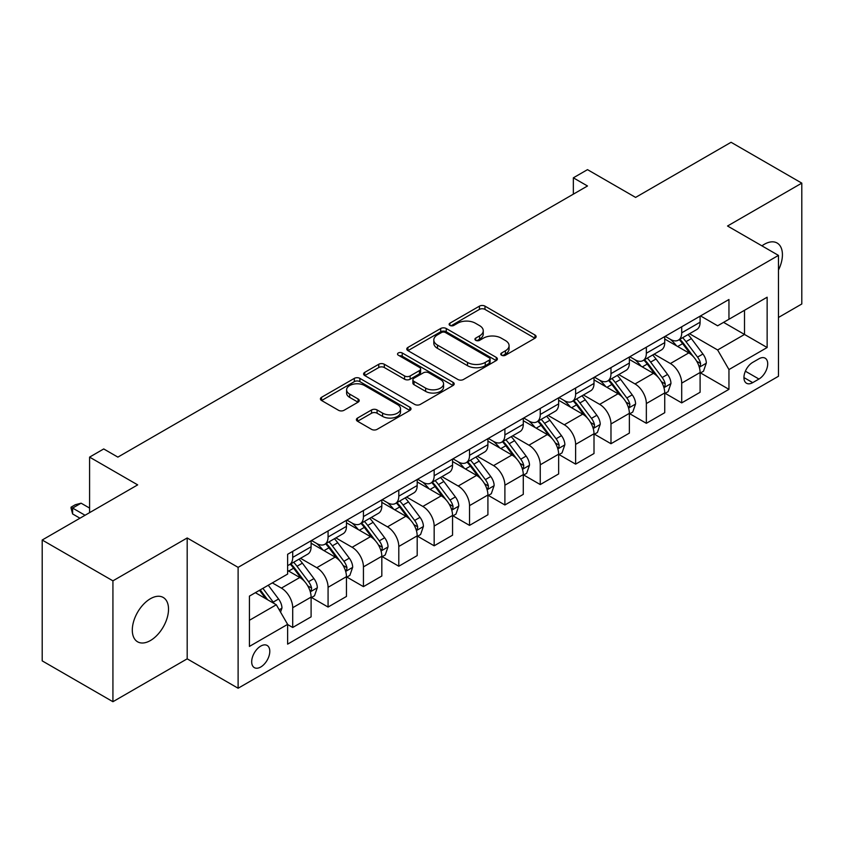 <?xml version="1.0" encoding="UTF-8"?>
<svg xmlns="http://www.w3.org/2000/svg" width="844" height="844" viewBox="0 0 844 844"><rect width="100%" height="100%" fill="white"/><g stroke="black" fill="none" stroke-linecap="round" stroke-linejoin="round"><path stroke-width="1.27" d="M501.579 355.24A2.754 1.583 0 0 0 505.461 355.24L534.969 338.212A3.925 2.268 0 0 0 536.119 336.608A3.925 2.268 0 0 0 534.969 335.005L484.983 306.14A3.925 2.268 0 0 0 479.434 306.14L449.926 323.178A2.754 1.583 0 0 0 449.124 324.296A2.754 1.583 0 0 0 449.926 325.425A2.754 1.583 0 0 0 453.808 325.425L457.627 323.22A12.565 7.258 0 0 1 475.404 323.22L479.571 325.626A12.565 7.258 0 0 1 483.253 330.753A12.565 7.258 0 0 1 479.571 335.88L475.752 338.085A2.754 1.583 0 0 0 474.95 339.214A2.754 1.583 0 0 0 475.752 340.332A2.754 1.583 0 0 0 479.635 340.332L483.454 338.127A12.565 7.258 0 0 1 501.231 338.127L505.398 340.533A12.565 7.258 0 0 1 509.08 345.66A12.565 7.258 0 0 1 505.398 350.798L501.579 353.003A2.754 1.583 0 0 0 500.766 354.121A2.754 1.583 0 0 0 501.579 355.24L501.579 353.003M150.411 640.543A25.605 14.781 120 0 0 167.144 617.977A25.605 14.781 120 0 0 163.219 597.457A25.605 14.781 120 0 0 150.411 598.723A25.605 14.781 120 0 0 133.679 621.289A25.605 14.781 120 0 0 137.604 641.809A25.605 14.781 120 0 0 150.411 640.543M778.463 270.08A25.605 14.781 120 0 0 777.113 243.019A25.605 14.781 120 0 0 764.316 244.296A25.605 14.781 120 0 0 761.932 245.857M260.743 667.003A12.808 7.396 120 0 0 269.109 655.714A12.808 7.396 120 0 0 267.147 645.46A12.808 7.396 120 0 0 260.743 646.093A12.808 7.396 120 0 0 252.377 657.381A12.808 7.396 120 0 0 254.339 667.636A12.808 7.396 120 0 0 260.743 667.003M357.529 418.054A3.925 2.268 0 0 0 356.379 419.658A3.925 2.268 0 0 0 357.529 421.251L371.55 429.353A3.925 2.268 0 0 0 377.099 429.353L409.867 410.437A3.925 2.268 0 0 0 411.017 408.834A3.925 2.268 0 0 0 409.867 407.23L359.882 378.365A3.925 2.268 0 0 0 354.332 378.365L321.564 397.292A3.925 2.268 0 0 0 320.414 398.896A3.925 2.268 0 0 0 321.564 400.499L338.507 410.279A3.925 2.268 0 0 0 344.057 410.279L358.078 402.177A3.925 2.268 0 0 0 359.227 400.573A3.925 2.268 0 0 0 358.078 398.969L349.68 394.116A10.508 6.066 0 0 1 346.599 389.833A10.508 6.066 0 0 1 353.087 384.231A10.508 6.066 0 0 1 364.534 385.539L397.44 404.54A10.508 6.066 0 0 1 400.52 408.834A10.508 6.066 0 0 1 394.032 414.436A10.508 6.066 0 0 1 382.585 413.117L377.099 409.952A3.925 2.268 0 0 0 371.55 409.952L357.529 418.054L357.529 421.251M778.463 317.471L801.8 303.988L801.8 183.127L731.073 142.288L635.595 197.412L587.498 169.644L573.35 177.82L587.498 185.986L117.875 457.121L103.728 448.945L89.591 457.121L89.591 512.646M112.927 580.841L112.927 701.712L187.189 658.837L187.189 537.966L112.927 580.841L42.2 540.012L137.677 484.878L89.591 457.121M187.189 537.966L238.113 567.368L778.463 255.394L778.463 376.266L238.113 688.24L238.113 567.368M801.8 183.127L727.539 226.002L778.463 255.394M457.912 379.494A3.925 2.268 0 0 0 463.462 379.494L496.23 360.578A3.925 2.268 0 0 0 497.38 358.974A3.925 2.268 0 0 0 496.23 357.371L446.244 328.506A3.925 2.268 0 0 0 440.695 328.506L407.926 347.422A3.925 2.268 0 0 0 406.776 349.026A3.925 2.268 0 0 0 407.926 350.629L457.912 379.494M399.444 355.841A2.754 1.583 0 0 1 402.229 356.221L402.229 352.961L453.049 382.3A3.925 2.268 0 0 1 454.199 383.904A3.925 2.268 0 0 1 453.049 385.508L420.28 404.424A3.925 2.268 0 0 1 414.731 404.424L364.745 375.559L364.745 372.362A3.925 2.268 0 0 0 363.595 373.966A3.925 2.268 0 0 0 364.745 375.559M364.745 372.362L378.766 364.26A3.925 2.268 0 0 1 384.326 364.26L404.592 375.96A3.925 2.268 0 0 0 410.142 375.96L419.447 370.59A3.925 2.268 0 0 0 420.597 368.986A3.925 2.268 0 0 0 419.447 367.383L398.347 355.208A2.754 1.583 0 0 1 397.535 354.079A2.754 1.583 0 0 1 399.233 352.613A2.754 1.583 0 0 1 402.229 352.961M112.927 701.712L42.2 660.873L42.2 540.012M758.935 358.795L752.711 362.382A12.407 7.163 120 0 0 744.608 373.312A12.407 7.163 120 0 0 746.518 383.25A12.407 7.163 120 0 0 752.711 382.638L758.935 379.04A12.407 7.163 120 0 0 767.038 368.111A12.407 7.163 120 0 0 765.139 358.172A12.407 7.163 120 0 0 758.935 358.795M700.52 315.909L717.632 325.795L728.952 319.264L728.952 299.504L287.625 554.297L287.625 574.068L249.423 596.117L249.423 646.42L287.625 624.37L287.625 644.13L728.952 389.337L728.952 369.566L717.632 349.975L689.506 333.728M728.952 319.264L767.143 297.215L767.143 347.517L728.952 369.566M187.189 658.837L238.113 688.24M573.35 177.82L573.35 194.152M723.572 322.366L744.514 334.456L744.514 310.276L767.143 297.215M717.632 349.975L744.514 334.456L767.143 347.517M249.423 620.287L276.304 604.768L255.373 592.688M287.625 624.539L292.71 627.472L292.71 607.712A16.004 9.242 -120 0 0 281.4 588.11L272.338 582.887M292.71 627.472L311.098 616.859L311.098 597.098A16.004 9.242 -120 0 0 299.789 577.496L287.625 570.47M311.52 597.499L328.073 607.058L328.073 587.297A16.004 9.242 -120 0 0 316.764 567.696L300.506 558.317M328.073 607.058L346.462 596.444L346.462 576.674A16.004 9.242 -120 0 0 335.152 557.082L311.098 543.198M346.884 577.085L363.437 586.643L363.437 566.873A16.004 9.242 -120 0 0 352.127 547.281L335.87 537.892M363.437 586.643L381.826 576.019L381.826 556.259A16.004 9.242 -120 0 0 370.516 536.657L346.462 522.774M382.248 556.671L398.801 566.229L398.801 546.458A16.004 9.242 -120 0 0 387.48 526.856L371.233 517.477M398.801 566.229L417.189 555.605L417.189 535.845A16.004 9.242 -120 0 0 405.88 516.243L381.826 502.359M417.611 536.256L434.164 545.804L434.164 526.044A16.004 9.242 -120 0 0 422.844 506.442L406.597 497.063M434.164 545.804L452.553 535.191L452.553 515.431A16.004 9.242 -120 0 0 441.233 495.829L417.189 481.945M452.975 515.832L469.528 525.39L469.528 505.63A16.004 9.242 -120 0 0 458.208 486.028L441.961 476.649M469.528 525.39L487.916 514.777L487.916 495.006A16.004 9.242 -120 0 0 476.596 475.415L452.553 461.531M488.338 495.417L504.891 504.976L504.891 485.216A16.004 9.242 -120 0 0 493.571 465.614L477.324 456.235M504.891 504.976L523.28 494.362L523.28 474.592A16.004 9.242 -120 0 0 511.96 454.99L487.916 441.106M523.702 475.003L540.255 484.561L540.255 464.791A16.004 9.242 -120 0 0 528.935 445.189L512.688 435.81M540.255 484.561L558.644 473.938L558.644 454.177A16.004 9.242 -120 0 0 547.323 434.576L523.28 420.692M559.066 454.589L575.619 464.137L575.619 444.377A16.004 9.242 -120 0 0 564.298 424.775L548.051 415.396M575.619 464.137L594.007 453.523L594.007 433.763A16.004 9.242 -120 0 0 582.687 414.161L558.644 400.278M594.429 434.164L610.982 443.722L610.982 423.962A16.004 9.242 -120 0 0 599.662 404.36L583.415 394.981M610.982 443.722L629.371 433.109L629.371 413.338A16.004 9.242 -120 0 0 618.051 393.747L594.007 379.863M629.793 413.75L646.346 423.308L646.346 403.548A16.004 9.242 -120 0 0 635.026 383.946L618.779 374.567M646.346 423.308L664.734 412.695L664.734 392.924A16.004 9.242 -120 0 0 653.414 373.322L629.371 359.438M665.156 393.336L681.709 402.894L681.709 383.123A16.004 9.242 -120 0 0 670.389 363.532L654.142 354.142M681.709 402.894L700.098 392.27L700.098 372.51A16.004 9.242 -120 0 0 688.778 352.908L664.734 339.024M665.156 336.334L670.389 339.351A16.004 9.242 -120 0 0 678.397 340.143A16.004 9.242 -120 0 0 681.709 332.821L681.709 326.776M629.793 356.748L635.026 359.766A16.004 9.242 -120 0 0 643.033 360.567A16.004 9.242 -120 0 0 646.346 353.235L646.346 347.19M594.429 377.162L599.662 380.19A16.004 9.242 -120 0 0 607.669 380.982A16.004 9.242 -120 0 0 610.982 373.649L610.982 367.604M559.066 397.577L564.298 400.605A16.004 9.242 -120 0 0 572.306 401.396A16.004 9.242 -120 0 0 575.619 394.074L575.619 388.029M523.702 418.002L528.935 421.019A16.004 9.242 -120 0 0 536.942 421.81A16.004 9.242 -120 0 0 540.255 414.488L540.255 408.443M488.338 438.416L493.571 441.433A16.004 9.242 -120 0 0 501.579 442.224A16.004 9.242 -120 0 0 504.891 434.903L504.891 428.857M452.975 458.83L458.208 461.858A16.004 9.242 -120 0 0 466.215 462.649A16.004 9.242 -120 0 0 469.528 455.317L469.528 449.272M417.611 479.244L422.844 482.272A16.004 9.242 -120 0 0 430.851 483.063A16.004 9.242 -120 0 0 434.164 475.742L434.164 469.697M382.248 499.669L387.48 502.686A16.004 9.242 -120 0 0 395.488 503.478A16.004 9.242 -120 0 0 398.801 496.156L398.801 490.111M346.884 520.083L352.127 523.101A16.004 9.242 -120 0 0 360.124 523.892A16.004 9.242 -120 0 0 363.437 516.57L363.437 510.525M311.52 540.498L316.764 543.515A16.004 9.242 -120 0 0 324.761 544.317A16.004 9.242 -120 0 0 328.073 536.984L328.073 530.939M700.52 372.921L728.952 389.337M678.397 340.143L696.785 329.529A16.004 9.242 -120 0 0 700.098 322.208L700.098 316.162M643.033 360.567L661.422 349.943A16.004 9.242 -120 0 0 664.734 342.622L664.734 336.577M607.669 380.982L626.058 370.358A16.004 9.242 -120 0 0 629.371 363.036L629.371 356.991M572.306 401.396L590.694 390.783A16.004 9.242 -120 0 0 594.007 383.45L594.007 377.405M536.942 421.81L555.331 411.197A16.004 9.242 -120 0 0 558.644 403.865L558.644 397.83M501.579 442.224L519.967 431.611A16.004 9.242 -120 0 0 523.28 424.289L523.28 418.244M466.215 462.649L484.604 452.025A16.004 9.242 -120 0 0 487.916 444.704L487.916 438.658M430.851 483.063L449.24 472.45A16.004 9.242 -120 0 0 452.553 465.118L452.553 459.073M395.488 503.478L413.876 492.864A16.004 9.242 -120 0 0 417.189 485.532L417.189 479.497M360.124 523.892L378.513 513.279A16.004 9.242 -120 0 0 381.826 505.957L381.826 499.912M324.761 544.317L343.149 533.693A16.004 9.242 -120 0 0 346.462 526.371L346.462 520.326M287.625 565.374A16.004 9.242 -120 0 0 289.397 564.731L307.786 554.118A16.004 9.242 -120 0 0 311.098 546.785L311.098 540.74M289.397 564.731A16.004 9.242 -120 0 0 292.71 557.399L292.71 551.364M276.304 604.768L287.625 624.37M502.676 355.63L505.398 354.058A12.565 7.258 0 0 0 509.08 348.931L509.08 345.66M483.253 330.753L483.253 334.024A12.565 7.258 0 0 1 479.571 339.151L476.849 340.723M534.917 338.244L484.983 309.41A3.925 2.268 0 0 0 479.434 309.41L451.023 325.816M496.177 360.599L446.244 331.776A3.925 2.268 0 0 0 440.695 331.776L407.979 350.661M489.288 360.093A2.754 1.583 0 0 0 490.09 358.974A2.754 1.583 0 0 0 489.288 357.845L445.41 332.515A2.754 1.583 0 0 0 441.528 332.515L437.498 334.846A12.565 7.258 0 0 0 433.816 339.974A12.565 7.258 0 0 0 437.498 345.101L467.492 362.414A12.565 7.258 0 0 0 485.258 362.414L489.288 360.093L489.288 363.363A2.754 1.583 0 0 0 490.09 362.234L490.09 358.974M433.816 339.974L433.816 343.244A12.565 7.258 0 0 0 437.498 348.372L437.498 345.101M489.288 363.363L485.258 365.684A12.565 7.258 0 0 1 467.492 365.684L437.498 348.372M364.798 375.591L378.766 367.53L378.766 364.26M420.597 368.986L420.597 372.257A3.925 2.268 0 0 1 419.447 373.86L410.142 379.23A3.925 2.268 0 0 1 404.592 379.23L384.326 367.53A3.925 2.268 0 0 0 378.766 367.53M402.229 356.221L452.996 385.539M425.629 388.113A10.508 6.066 0 0 0 437.076 389.422A10.508 6.066 0 0 0 443.564 383.82A10.508 6.066 0 0 0 440.484 379.536L428.889 372.837A3.925 2.268 0 0 0 423.34 372.837L414.035 378.207A3.925 2.268 0 0 0 412.885 379.811A3.925 2.268 0 0 0 414.035 381.414L425.629 388.113L425.629 391.373A10.508 6.066 0 0 0 437.076 392.692A10.508 6.066 0 0 0 443.564 387.09L443.564 383.82M412.885 379.811L412.885 383.081A3.925 2.268 0 0 0 414.035 384.685L414.035 381.414M425.629 391.373L414.035 384.685M400.52 408.834L400.52 412.094A10.508 6.066 0 0 1 394.032 417.706A10.508 6.066 0 0 1 382.585 416.387L377.099 413.222A3.925 2.268 0 0 0 371.55 413.222L357.571 421.283M346.599 389.833L346.599 393.104A10.508 6.066 0 0 0 349.68 397.387L349.68 394.116M358.025 402.208L349.68 397.387M409.815 410.469L359.882 381.636A3.925 2.268 0 0 0 354.332 381.636L321.617 400.52M700.098 373.164L703.495 371.202L706.322 363.036A10.603 6.119 -120 0 0 702.936 354.005L691.373 338.581A30.606 17.671 -120 0 0 688.039 334.583M676.54 345.84A30.606 17.671 -120 0 0 670.273 339.288M699.127 366.665L700.362 365.336L700.594 363.49A10.603 6.119 -120 0 0 697.555 357.107L686.003 341.683A30.606 17.671 -120 0 0 682.659 337.684M679.81 339.33A25.404 14.665 60 0 1 683.988 344.067L693.768 357.128M679.262 339.636A30.606 17.671 60 0 1 682.606 343.645L690.286 353.9M664.734 393.578L668.131 391.616L670.959 383.45A10.603 6.119 -120 0 0 667.572 374.43L656.01 358.995A30.606 17.671 -120 0 0 652.676 354.997M641.176 366.264A30.606 17.671 -120 0 0 634.91 359.702M663.764 387.09L664.998 385.75L665.23 383.904A10.603 6.119 -120 0 0 662.192 377.532L650.64 362.097A30.606 17.671 -120 0 0 647.295 358.099M644.447 359.744A25.404 14.665 60 0 1 648.625 364.481L658.404 377.542M643.898 360.061A30.606 17.671 60 0 1 647.242 364.059L654.923 374.314M629.371 413.993L632.768 412.041L635.595 403.865A10.603 6.119 -120 0 0 632.209 394.844L620.646 379.41A30.606 17.671 -120 0 0 617.312 375.411M605.813 386.679A30.606 17.671 -120 0 0 599.546 380.116M628.4 407.504L629.635 406.175L629.867 404.318A10.603 6.119 -120 0 0 626.828 397.946L615.276 382.511A30.606 17.671 -120 0 0 611.932 378.513M609.083 380.159A25.404 14.665 60 0 1 613.261 384.896L623.041 397.957M608.535 380.475A30.606 17.671 60 0 1 611.879 384.474L619.559 394.728M594.007 434.417L597.404 432.455L600.232 424.289A10.603 6.119 -120 0 0 596.845 415.259L585.282 399.824A30.606 17.671 -120 0 0 581.949 395.825M570.449 407.093A30.606 17.671 -120 0 0 564.182 400.531M593.037 427.919L594.271 426.589L594.503 424.743A10.603 6.119 -120 0 0 591.475 418.36L579.912 402.936A30.606 17.671 -120 0 0 576.568 398.927M573.72 400.573A25.404 14.665 60 0 1 577.897 405.32L587.677 418.371M573.181 400.889A30.606 17.671 60 0 1 576.515 404.888L584.206 415.153M558.644 454.832L562.041 452.869L564.868 444.704A10.603 6.119 -120 0 0 561.482 435.673L549.919 420.249A30.606 17.671 -120 0 0 546.585 416.24M535.085 427.507A30.606 17.671 -120 0 0 528.819 420.956M557.673 448.333L558.907 447.003L559.139 445.157A10.603 6.119 -120 0 0 556.112 438.774L544.549 423.35A30.606 17.671 -120 0 0 541.204 419.352M538.356 420.987A25.404 14.665 60 0 1 542.534 425.735L552.314 438.796M537.818 421.304A30.606 17.671 60 0 1 541.152 425.313L548.843 435.567M523.28 475.246L526.677 473.284L529.504 465.118A10.603 6.119 -120 0 0 526.118 456.087L514.555 440.663A30.606 17.671 -120 0 0 511.221 436.664M499.722 447.932A30.606 17.671 -120 0 0 493.455 441.37M522.309 468.758L523.544 467.418L523.776 465.571A10.603 6.119 -120 0 0 520.748 459.199L509.185 443.765A30.606 17.671 -120 0 0 505.841 439.766M502.992 441.412A25.404 14.665 60 0 1 507.17 446.149L516.95 459.21M502.454 441.728A30.606 17.671 60 0 1 505.788 445.727L513.479 455.982M487.916 495.66L491.313 493.708L494.141 485.532A10.603 6.119 -120 0 0 490.754 476.512L479.192 461.077A30.606 17.671 -120 0 0 475.858 457.079M464.358 468.346A30.606 17.671 -120 0 0 458.092 461.784M486.946 489.172L488.18 487.843L488.412 485.986A10.603 6.119 -120 0 0 485.384 479.614L473.822 464.179A30.606 17.671 -120 0 0 470.477 460.18M467.629 461.826A25.404 14.665 60 0 1 471.807 466.563L481.586 479.624M467.091 462.143A30.606 17.671 60 0 1 470.424 466.141L478.115 476.396M452.553 516.085L455.95 514.123L458.777 505.957A10.603 6.119 -120 0 0 455.391 496.926L443.838 481.491A30.606 17.671 -120 0 0 440.494 477.493M428.995 488.76A30.606 17.671 -120 0 0 422.728 482.198M451.593 509.586L452.817 508.257L453.049 506.411A10.603 6.119 -120 0 0 450.021 500.028L438.458 484.593A30.606 17.671 -120 0 0 435.114 480.595M432.276 482.24A25.404 14.665 60 0 1 436.443 486.988L446.223 500.038M431.727 482.557A30.606 17.671 60 0 1 435.061 486.555L442.752 496.821M417.189 536.499L420.586 534.537L423.414 526.371A10.603 6.119 -120 0 0 420.027 517.34L408.475 501.916A30.606 17.671 -120 0 0 405.131 497.907M393.631 509.175A30.606 17.671 -120 0 0 387.364 502.623M416.229 530L417.453 528.671L417.685 526.825A10.603 6.119 -120 0 0 414.657 520.442L403.094 505.018A30.606 17.671 -120 0 0 399.761 501.019M396.912 502.655A25.404 14.665 60 0 1 401.079 507.402L410.859 520.463M396.363 502.971A30.606 17.671 60 0 1 399.697 506.97L407.388 517.235M381.826 556.913L385.223 554.951L388.05 546.785A10.603 6.119 -120 0 0 384.664 537.755L373.111 522.331A30.606 17.671 -120 0 0 369.767 518.332M358.267 529.589A30.606 17.671 -120 0 0 352.001 523.037M380.866 550.425L382.089 549.085L382.321 547.239A10.603 6.119 -120 0 0 379.294 540.867L367.731 525.432A30.606 17.671 -120 0 0 364.397 521.434M361.548 523.08A25.404 14.665 60 0 1 365.716 527.817L375.496 540.877M361 523.396A30.606 17.671 60 0 1 364.334 527.394L372.025 537.649M346.462 577.328L349.859 575.376L352.686 567.2A10.603 6.119 -120 0 0 349.3 558.179L337.748 542.745A30.606 17.671 -120 0 0 334.403 538.746M322.904 550.014A30.606 17.671 -120 0 0 316.648 543.452M345.502 570.839L346.736 569.51L346.968 567.653A10.603 6.119 -120 0 0 343.93 561.281L332.367 545.846A30.606 17.671 -120 0 0 329.033 541.848M326.185 543.494A25.404 14.665 60 0 1 330.352 548.231L340.132 561.292M325.636 543.81A30.606 17.671 60 0 1 328.97 547.809L336.661 558.063M311.098 597.752L314.495 595.79L317.323 587.624A10.603 6.119 -120 0 0 313.936 578.594L302.384 563.159A30.606 17.671 -120 0 0 299.04 559.161M310.138 591.254L311.373 589.924L311.605 588.068A10.603 6.119 -120 0 0 308.566 581.695L297.004 566.261A30.606 17.671 -120 0 0 293.67 562.262M290.821 563.908A25.404 14.665 60 0 1 294.989 568.656L304.768 581.706M290.273 564.225A30.606 17.671 60 0 1 293.606 568.223L301.297 578.488M280.546 612.122L281.959 608.039A10.603 6.119 -120 0 0 278.573 599.008L268.265 585.24M274.163 603.534A10.603 6.119 -120 0 0 273.203 602.11L262.885 588.342M260.226 589.872L267.643 599.767M259.488 590.304L265.776 598.691M89.591 508.077L81.098 503.182L72.616 508.077L85.054 515.262M72.616 513.954L71.054 508.162L71.054 507.181L72.616 508.077L72.616 513.954L79.969 518.205M71.054 507.181L75.295 504.733L81.098 503.182M281.4 588.11L299.789 577.496M316.764 567.696L335.152 557.082M352.127 547.281L370.516 536.657M387.48 526.856L405.88 516.243M422.844 506.442L441.233 495.829M458.208 486.028L476.596 475.415M493.571 465.614L511.96 454.99M528.935 445.189L547.323 434.576M564.298 424.775L582.687 414.161M599.662 404.36L618.051 393.747M635.026 383.946L653.414 373.322M670.389 363.532L688.778 352.908M681.709 332.821L700.098 322.208M681.709 383.123L700.098 372.51M646.346 403.548L664.734 392.924M646.346 353.235L664.734 342.622M610.982 423.962L629.371 413.338M610.982 373.649L629.371 363.036M575.619 444.377L594.007 433.763M575.619 394.074L594.007 383.45M540.255 464.791L558.644 454.177M540.255 414.488L558.644 403.865M504.891 485.216L523.28 474.592M504.891 434.903L523.28 424.289M469.528 505.63L487.916 495.006M469.528 455.317L487.916 444.704M434.164 526.044L452.553 515.431M434.164 475.742L452.553 465.118M398.801 546.458L417.189 535.845M398.801 496.156L417.189 485.532M363.437 566.873L381.826 556.259M363.437 516.57L381.826 505.957M328.073 587.297L346.462 576.674M328.073 536.984L346.462 526.371M292.71 607.712L311.098 597.098M292.71 557.399L311.098 546.785M745.379 371.212L758.935 379.04M743.944 377.574L752.711 382.638M505.398 354.058L505.398 350.798M475.752 340.332L475.752 338.085M479.571 339.151L479.571 335.88M449.926 325.425L449.926 323.178M479.434 309.41L479.434 306.14M484.983 309.41L484.983 306.14M534.969 338.212L534.969 335.005M407.926 350.629L407.926 347.422M440.695 331.776L440.695 328.506M446.244 331.776L446.244 328.506M496.23 360.578L496.23 357.371M467.492 365.684L467.492 362.414M485.258 365.684L485.258 362.414M384.326 367.53L384.326 364.26M404.592 379.23L404.592 375.96M410.142 379.23L410.142 375.96M419.447 373.86L419.447 370.59M453.049 385.508L453.049 382.3M371.55 413.222L371.55 409.952M377.099 413.222L377.099 409.952M382.585 416.387L382.585 413.117M358.078 402.177L358.078 398.969M321.564 400.499L321.564 397.292M354.332 381.636L354.332 378.365M359.882 381.636L359.882 378.365M409.867 410.437L409.867 407.23M699.307 367.256L706.249 363.236M686.003 341.683L691.373 338.581M677.669 346.494L682.606 343.645M697.555 357.107L702.936 354.005M696.722 361.253L700.594 363.49M663.943 387.67L670.885 383.661M650.64 362.097L656.01 358.995M642.305 366.908L647.242 364.059M662.192 377.532L667.572 374.43M661.358 381.667L665.23 383.904M628.58 408.085L635.521 404.076M615.276 382.511L620.646 379.41M606.941 387.322L611.879 384.474M626.828 397.946L632.209 394.844M625.995 402.082L629.867 404.318M593.216 428.499L600.158 424.49M579.912 402.936L585.282 399.824M571.578 407.747L576.515 404.888M591.475 418.36L596.845 415.259M590.631 422.506L594.503 424.743M557.852 448.913L564.794 444.904M544.549 423.35L549.919 420.249M536.214 428.161L541.152 425.313M556.112 438.774L561.482 435.673M555.268 442.921L559.139 445.157M522.489 469.338L529.431 465.329M509.185 443.765L514.555 440.663M500.851 448.575L505.788 445.727M520.748 459.199L526.118 456.087M519.904 463.335L523.776 465.571M487.125 489.752L494.067 485.743M473.822 464.179L479.192 461.077M465.487 468.99L470.424 466.141M485.384 479.614L490.754 476.512M484.54 483.749L488.412 485.986M451.762 510.166L458.703 506.157M438.458 484.593L443.838 481.491M430.123 489.414L435.061 486.555M450.021 500.028L455.391 496.926M449.177 504.163L453.049 506.411M416.398 530.581L423.34 526.572M403.094 505.018L408.475 501.916M394.76 509.829L399.697 506.97M414.657 520.442L420.027 517.34M413.813 524.588L417.685 526.825M381.034 551.005L387.976 546.996M367.731 525.432L373.111 522.331M359.396 530.243L364.334 527.394M379.294 540.867L384.664 537.755M378.45 545.002L382.321 547.239M345.671 571.42L352.613 567.411M332.367 545.846L337.748 542.745M324.033 550.657L328.97 547.809M343.93 561.281L349.3 558.179M343.086 565.417L346.968 567.653M310.307 591.834L317.26 587.825M297.004 566.261L302.384 563.159M288.669 571.082L293.606 568.223M308.566 581.695L313.936 578.594M307.722 585.831L311.605 588.068M279.206 609.79L281.896 608.239M273.203 602.11L278.573 599.008"/></g></svg>
